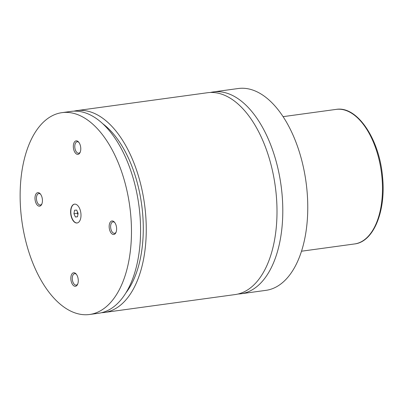 <?xml version="1.0" encoding="UTF-8"?>
<svg xmlns="http://www.w3.org/2000/svg" width="403" height="403" viewBox="0 0 403 403"><rect width="100%" height="100%" fill="white"/><g stroke="black" fill="none" stroke-linecap="round" stroke-linejoin="round"><path stroke-width="0.6" d="M238.022 294.024A101.863 54.43 -97.8 0 0 240.944 293.772A101.863 54.43 -97.8 0 0 267.799 137.917A101.863 54.43 -97.8 0 0 213.318 91.929A101.863 54.43 -97.8 0 0 210.437 92.473M101.536 312.708A101.863 54.43 -97.8 0 0 104.397 312.461L235.14 294.568A101.863 54.43 -97.8 0 0 262 138.708A101.863 54.43 -97.8 0 0 207.52 92.725L76.777 110.618A101.863 54.43 -97.8 0 0 73.951 111.147M72.006 218.693A9.506 5.078 -97.8 0 0 77.089 222.985A9.506 5.078 -97.8 0 0 79.598 208.437A9.506 5.078 -97.8 0 0 74.51 204.145A9.506 5.078 -97.8 0 0 72.006 218.693M74.626 204.13A9.506 5.078 -97.8 0 0 72.233 218.663A9.506 5.078 -97.8 0 0 77.205 222.965M71.825 283.203A6.826 3.647 -97.8 0 0 77.547 284.447A6.826 3.647 -97.8 0 0 77.275 275.838A6.826 3.647 -97.8 0 0 76.117 273.969A6.826 3.647 -97.8 0 0 71.527 274.639A6.826 3.647 -97.8 0 0 71.825 283.203M76.439 274.378A5.773 3.083 -97.8 0 0 74.646 273.682A5.773 3.083 -97.8 0 0 73.124 282.513A5.773 3.083 -97.8 0 0 76.212 285.117A5.773 3.083 -97.8 0 0 77.754 283.964M74.328 151.286A6.826 3.647 -97.8 0 0 80.056 152.536A6.826 3.647 -97.8 0 0 79.779 143.926A6.826 3.647 -97.8 0 0 78.62 142.058A6.826 3.647 -97.8 0 0 74.031 142.722A6.826 3.647 -97.8 0 0 74.328 151.286M78.948 142.466A5.773 3.083 -97.8 0 0 77.149 141.765A5.773 3.083 -97.8 0 0 75.628 150.601A5.773 3.083 -97.8 0 0 78.716 153.205A5.773 3.083 -97.8 0 0 80.257 152.052M35.983 203.082A6.826 3.647 -97.8 0 0 41.711 204.331A6.826 3.647 -97.8 0 0 41.433 195.722A6.826 3.647 -97.8 0 0 40.275 193.853A6.826 3.647 -97.8 0 0 35.686 194.518A6.826 3.647 -97.8 0 0 35.983 203.082M40.602 194.261A5.773 3.083 -97.8 0 0 38.809 193.566A5.773 3.083 -97.8 0 0 37.288 202.397A5.773 3.083 -97.8 0 0 40.376 205.001A5.773 3.083 -97.8 0 0 41.912 203.847M110.165 231.408A6.826 3.647 -97.8 0 0 115.893 232.652A6.826 3.647 -97.8 0 0 115.616 224.043A6.826 3.647 -97.8 0 0 114.457 222.174A6.826 3.647 -97.8 0 0 109.868 222.844A6.826 3.647 -97.8 0 0 110.165 231.408M114.784 222.582A5.773 3.083 -97.8 0 0 112.991 221.887A5.773 3.083 -97.8 0 0 111.47 230.718A5.773 3.083 -97.8 0 0 114.558 233.322A5.773 3.083 -97.8 0 0 116.094 232.168M240.944 293.772L265.909 290.356A101.863 54.43 -97.8 0 0 292.764 134.496A101.863 54.43 -97.8 0 0 238.284 88.514L213.318 91.929M104.397 312.461A101.863 54.43 -97.8 0 0 131.257 156.601A101.863 54.43 -97.8 0 0 76.777 110.618M125.872 292.916A96.428 51.529 -97.8 0 0 141.639 204.553A96.428 51.529 -97.8 0 0 102.71 123.681M35.132 268.504A101.863 54.43 -97.8 0 0 89.612 314.486A101.863 54.43 -97.8 0 0 116.472 158.626A101.863 54.43 -97.8 0 0 61.986 112.644A101.863 54.43 -97.8 0 0 35.132 268.504M89.612 314.486L98.71 313.242A101.863 54.43 -97.8 0 0 125.57 157.382A101.863 54.43 -97.8 0 0 71.089 111.399L61.986 112.644M74.565 210.26L73.94 213.731L75.406 217L77.492 216.804L78.117 213.338L76.651 210.069L74.565 210.26M77.562 212.099L77.351 213.263L73.94 213.731M77.507 216.713L75.406 217M77.351 213.263L77.905 214.497M372.478 140.048A67.906 36.285 -97.8 0 0 336.157 109.389C357.224 105.646 379.495 139.196 382.548 176.887C386.109 210.774 373.717 241.921 354.569 243.951A67.906 36.285 -97.8 0 0 372.478 140.048M336.157 109.389L283.082 116.653M354.569 243.951L301.499 251.215"/></g></svg>
